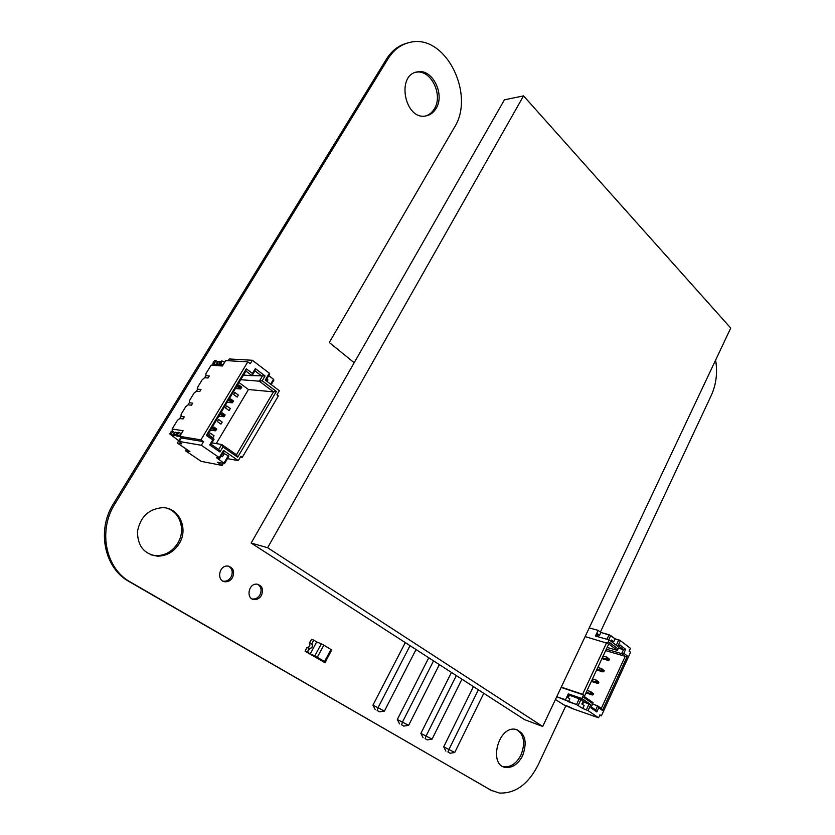 <?xml version="1.0" encoding="UTF-8"?>
<svg xmlns="http://www.w3.org/2000/svg" width="835" height="835" viewBox="0 0 835 835"><rect width="100%" height="100%" fill="white"/><g stroke="black" fill="none" stroke-linecap="round" stroke-linejoin="round"><path stroke-width="1.25" d="M565.921 705.617L538.032 765.131C528.127 784.368 515.226 793.678 499.34 793.052L490.917 790.202L130.511 582.12C105.617 568.729 97.716 530.59 114.959 503.829L388.108 58.669C393.786 49.693 401.186 44.234 410.298 42.314C445.681 33.682 475.699 94.866 454.282 127.598L329.303 342.517L354.186 362.734M492.024 790.797L129.143 581.588C104.281 568.207 96.39 530.152 113.612 503.453L386.428 59.139C391.73 50.716 398.598 45.393 407.031 43.149M715.605 360.104C717.693 372.525 716.263 384.267 711.316 395.31L600.386 632.074M150.874 554.826L156.155 555.692C165.309 555.588 172.532 551.392 177.824 543.094C185.881 530.204 180.224 511.938 166.791 508.212M179.243 543.533C188.825 528.503 178.993 507.242 162.293 507.68C148.63 509.006 140.353 516.928 137.472 531.436C137.514 546.017 144.215 554.252 157.554 556.162C166.718 556.058 173.951 551.851 179.243 543.533M223.06 581.16L224.03 581.275C226.963 581.264 229.301 579.866 231.044 577.058C233.195 572.257 232.349 568.614 228.519 566.13M232.516 577.559C234.896 571.286 233.257 567.445 227.611 566.026C218.603 565.295 216.401 581.765 225.502 581.786C228.435 581.776 230.784 580.367 232.516 577.559M425.558 115.971C429.19 114.917 432.102 112.568 434.294 108.915C443.594 94.856 430.63 68.752 415.736 72.301M436.006 108.56C445.316 94.459 432.311 68.282 417.396 71.873C395.748 74.764 404.881 120.699 425.913 115.919C430.129 115.146 433.49 112.694 436.006 108.56M252.191 598.966L253.047 599.071C255.927 599.081 258.213 597.683 259.935 594.875C262.002 590.209 261.23 586.671 257.629 584.239M261.438 595.397C263.735 589.291 262.2 585.544 256.825 584.145C248.162 583.352 245.772 599.53 254.55 599.603C257.42 599.614 259.716 598.204 261.438 595.397M502.743 766.394L504.59 766.801C511.27 767.041 516.74 763.086 520.998 754.955C525.507 743.223 524.098 734.758 516.781 729.55M522.658 755.633C527.616 741.407 525.09 732.598 515.08 729.226C497.587 726.366 488.277 766.384 506.24 767.511C512.93 767.741 518.399 763.785 522.658 755.633M447.925 752.001L450.044 753.243L447.925 752.001L449.094 749.172L478.351 689.793M473.445 686.631L443.698 746.824L454.731 752.502L483.789 693.311M443.698 746.824L445.9 751.114M454.731 752.502L450.044 753.243M425.109 738.61L427.301 739.894L425.109 738.61L426.247 735.708L456.317 675.567M451.464 672.436L420.882 733.391L432.071 739.142L461.932 679.199M420.882 733.391L423.105 737.733M432.071 739.142L427.301 739.894M401.531 724.77L403.796 726.095L401.531 724.77L402.627 721.784L433.553 660.861M428.762 657.771L397.314 719.509L408.649 725.333L439.356 664.618M397.314 719.509L399.537 723.914M408.649 725.333L403.796 726.095M377.149 710.46L379.487 711.837L377.149 710.46L378.203 707.391L410.027 645.674M405.288 642.606L372.932 705.158L384.434 711.055L416.028 649.547M372.932 705.158L375.176 709.614M384.434 711.055L379.487 711.837M178.22 436.319L175.966 435.536L177.824 432.864M177.667 432.749L175.444 432.279M175.966 435.536L173.774 435.014L175.475 432.227M172.762 435.254L174.452 432.478L172.866 431.403L171.175 434.179L173.252 435.494L174.567 435.682L173.774 435.014M174.358 432.624L175.12 432.749L174.452 432.478M172.866 431.403L171.415 431.163L169.724 433.939L178.753 440.723M171.175 434.179L169.724 433.939M181.352 433.636L178.199 432.259L176.498 435.056L178.262 436.298M180.151 436.778L179.254 436.162L180.955 433.365M179.254 436.162L177.239 435.171L178.94 432.373M177.239 435.171L176.498 435.056M221.035 361.837L219.25 364.404L221.525 365.062L219.897 363.716L220.67 363.768L223.029 364.999M219.25 364.404L216.996 364.05L217.726 364.77L216.369 364.728L212.852 363.277L213.603 364.686M220.878 361.722L218.634 361.378L216.996 364.05M218.175 362.077L216.369 364.728M214.365 363.371L215.994 360.699L217.987 362.066M215.994 360.699L214.48 360.616L212.852 363.277M224.667 362.306L222.653 364.718M224.291 362.025L222.298 361.075L220.67 363.768M222.298 361.075L221.536 361.033L219.897 363.716M200.922 439.868L247.807 361.858L225.721 360.574L222.434 365.98L211.067 365.239L205.963 373.589L205.859 375.698L209.261 375.959L205.859 375.698L204.638 377.712L208.019 377.984L209.261 375.959L208.019 377.984L204.638 377.712L202.279 379.633L197.759 387.033L197.634 389.173L201.005 389.507L199.763 391.542L201.005 389.507L197.634 389.173L196.402 391.197L199.763 391.542L196.402 391.197L194.044 393.118L189.493 400.581L189.347 402.752L192.697 403.148L191.445 405.205L192.697 403.148L189.347 402.752L188.105 404.798L191.445 405.205L188.105 404.798L185.746 406.708L181.153 414.223L181.007 416.435L184.316 416.895L183.063 418.961L184.316 416.895L181.007 416.435L179.744 418.492L183.063 418.961L179.744 418.492L177.385 420.402L172.135 429.013L183.115 430.735L179.702 436.35L200.922 439.868L203.51 441.652L201.329 445.274L219.271 457.59L223.529 450.409L238.288 460.617L240.793 456.348L242.275 457.382L240.386 457.037M217.351 421.55L220.983 424.128L222.204 422.082L218.572 419.504L222.204 422.082L220.983 424.128L217.351 421.55L218.572 419.504L217.351 421.55M225.502 407.96L229.103 410.559L230.314 408.524L226.713 405.935L230.314 408.524L229.103 410.559L225.502 407.96L226.713 405.935L225.502 407.96M233.591 394.464L237.161 397.084L238.361 395.07L234.792 392.45L238.361 395.07L237.161 397.084L233.591 394.464L234.792 392.45L233.591 394.464M216.244 443.583L248.465 389.527L273.525 391.855L259.341 381.188L262.221 376.355L254.936 370.844L252.034 375.698L245.897 371.074L207.685 434.753L214.084 439.2L211.078 444.241L218.718 449.512L221.703 444.502L236.472 454.762L273.525 391.855L276.354 391.448L237.683 457.194L222.914 446.944L219.929 451.965L209.731 444.93L212.748 439.888L206.328 435.432L246.315 368.809L252.462 373.443L255.364 368.59L265.071 375.959L262.2 380.791L276.354 391.448M239.029 382.524L248.465 389.527M209.136 435.244L210.378 433.188L214.042 435.745L212.81 437.801L214.042 435.745L210.378 433.188L209.136 435.244L212.81 437.801L209.136 435.244M211.067 365.239L214.094 364.582L222.945 365.145M242.275 457.382L278.347 395.926L276.928 394.851L279.349 390.728L265.248 380.082L269.329 373.193L252.347 360.261L229.291 358.977L228.226 360.72M227.464 458.624L238.288 460.617M223.373 463.352L222.141 465.429L201.162 461.348L185.443 450.723L189.879 451.537L177.344 443.041L181.779 443.823L179.254 441.464L201.329 445.274M267.043 381.438L267.931 379.946L266.741 379.038M270.623 384.142L273.515 379.236L268.766 375.625M247.807 361.858L250.27 363.716L252.347 360.261M222.141 465.429L217.444 462.214L224.542 463.582L216.557 457.716L219.741 458.311L219.271 457.59M203.51 441.652L181.383 437.947L179.254 441.464M181.383 437.947L179.702 436.35M219.741 458.311L223.989 451.14L223.529 450.409M224.552 453.175L222.444 456.735L221.181 455.868L222.955 452.894L228.299 455.764L224.093 462.872M224.542 463.582L228.738 456.474L228.299 455.764M172.574 431.351L172.135 429.013M186.382 449.167L185.443 450.723M267.931 379.946L266.281 379.821L265.854 380.541L269.695 374.049L269.329 373.193M271.208 384.591L273.87 380.071L273.515 379.236M180.736 439.022L179.869 438.876L177.344 443.041M211.902 442.853L221.703 444.502L222.914 446.944M240.73 379.685L259.341 381.188L262.2 380.791M243.507 375.061L252.034 375.698L252.462 373.443M252.097 375.604L265.071 375.959M236.472 454.762L237.683 457.194M219.929 451.965L218.718 449.512M209.731 444.93L211.078 444.241M212.748 439.888L214.084 439.2M206.328 435.432L207.685 434.753M254.936 370.844L255.364 368.59M246.315 368.809L245.897 371.074M236.785 386.261L240.501 388.974L235.439 388.505M238.382 386.167L241.158 388.223L241.806 387.148L239.019 385.092L238.382 386.167L236.827 386.261L238.027 384.194M239.019 385.092L241.806 387.148M240.501 388.974L241.158 388.223M211.641 428.178L215.451 430.829L210.493 430.077M213.238 428.105L216.088 430.108L216.745 429.023L213.885 427.019L213.238 428.105L211.683 428.188L212.904 426.059M213.885 427.019L216.745 429.023M215.451 430.829L216.088 430.108M220.085 414.097L223.863 416.769L218.874 416.112M221.682 414.014L224.511 416.039L225.158 414.964L222.329 412.939L221.682 414.014L220.127 414.108L221.348 411.999M222.329 412.939L225.158 414.964M223.863 416.769L224.511 416.039M228.466 400.122L232.213 402.825L227.183 402.261M230.063 400.038L232.871 402.073L233.508 400.998L230.71 398.963L230.063 400.038L228.508 400.132L229.719 398.044M230.71 398.963L233.508 400.998M232.213 402.825L232.871 402.073M599.707 715.282L601.388 715.866L599.707 715.282L601.388 715.866L630.561 652.229L629.131 651.154L630.446 648.304L620.405 640.664L617.754 646.394L609.143 639.881L607.525 643.357L585.126 636.594M561.141 687.414L583.529 694.918L561.141 687.414L583.529 694.918L581.87 698.488L568.291 693.885L569.24 694.543L568.291 693.885L565.535 699.761L556.736 696.724L576.536 704.542L582.757 708.497L588.07 710.606L590.804 704.677L581.87 698.488L568.291 693.885L565.535 699.761L568.437 701.744L576.536 704.542L582.757 708.497L588.07 710.606L598.549 717.797L572.779 708.748L569.042 706.702L572.779 708.748L598.549 717.797L588.07 710.606L590.804 704.677L581.87 698.488L583.529 694.918L582.611 694.282L606.638 642.689L607.525 643.357L609.143 639.881L595.438 636.04L598.11 630.352L589.218 627.91L598.11 630.352L600.887 632.45L610.719 635.519L615.082 638.827L620.405 640.664L630.446 648.304L620.405 640.664L617.754 646.394L609.143 639.881L595.438 636.04L598.11 630.352L589.218 627.91M568.437 701.744L569.804 698.811L567.873 697.476L569.24 694.543L567.873 697.476L569.804 698.811L568.437 701.744L565.535 699.761L568.291 693.885L569.24 694.543L567.873 697.476L569.804 698.811L568.437 701.744L576.536 704.542L582.757 708.497L588.07 710.606L598.549 717.797L572.779 708.748L563.823 704.876L569.042 706.702L563.823 704.876L555.432 699.5M568.238 697.736L569.021 695.012L568.238 697.736L569.397 695.263L579.292 698.634L583.227 701.035L581.859 703.989L584.124 705.544L582.757 708.497M569.021 695.012L580.962 699.469L578.206 705.377L580.962 699.469L583.227 701.035L581.859 703.989L584.124 705.544L581.859 703.989L583.227 701.035L580.962 699.469L578.206 705.377M584.281 696.557L593.132 702.715L584.281 696.557L593.132 702.715L592.756 703.686L583.842 697.496L609.435 642.449L618.046 648.941L619.904 644.923L625.666 649.286L623.818 653.283L627.398 655.986L602.432 710.408L598.726 707.829L596.827 711.952L590.846 707.819L592.756 703.686L583.842 697.496L609.435 642.449L618.046 648.941L619.904 644.923L625.666 649.286L623.818 653.283L627.398 655.986L625.238 656.32L621.647 653.628L623.495 649.62L619.226 646.394M601.388 715.866L599.906 714.843L601.388 715.866L630.561 652.229L601.388 715.866L599.906 714.843L598.549 717.797M582.527 704.448L583.675 701.974L583.007 701.515L583.675 701.974L582.527 704.448L583.675 701.974L590.804 704.677L581.87 698.488L583.529 694.918L561.266 687.132L582.611 694.282L606.638 642.689L582.611 694.282L561.266 687.132M583.007 701.515L589.145 703.842L586.4 709.76L589.145 703.842L590.804 704.677L588.07 710.606M569.397 695.263L579.292 698.634L576.536 704.542M597.401 634.516L599.561 635.289L597.401 634.516L596.962 636.468L597.756 634.788L599.561 635.289L597.693 633.89L596.534 636.353M606.638 642.689L607.525 643.357L609.143 639.881L595.438 636.04L598.11 630.352L600.887 632.45L599.561 635.289L597.693 633.89L599.561 635.289L600.887 632.45L609.08 634.715L615.082 638.827L620.405 640.664L618.766 639.85L616.261 645.267L618.766 639.85L615.082 638.827L613.756 641.687L611.575 640.038L610.99 641.29M598.11 630.352L600.887 632.45L609.08 634.715L606.951 639.276L609.08 634.715L615.082 638.827L613.756 641.687L611.575 640.038L613.756 641.687L615.082 638.827M608.746 639.777L610.719 635.519M611.272 640.685L613.756 641.687L611.919 641.165L611.637 641.771L611.272 640.685L613.756 641.687M591.274 706.88L595.71 709.948L591.274 706.88L595.71 709.948L597.609 705.826L592.558 704.103L597.609 705.826L601.315 708.404L625.238 656.32L605.636 650.622L625.238 656.32L621.647 653.628L623.495 649.62L618.401 648.169L623.495 649.62L625.666 649.286L623.495 649.62L618.401 648.169M606.304 649.192L621.647 653.628L623.495 649.62L625.666 649.286L623.818 653.283L621.647 653.628L606.304 649.192L621.647 653.628L623.818 653.283L621.647 653.628L625.238 656.32L601.315 708.404L625.238 656.32L605.636 650.622M592.558 704.103L597.609 705.826L595.71 709.948L596.827 711.952L590.846 707.819L592.756 703.686L583.842 697.496L609.435 642.449L618.046 648.941L617.316 650.371L607.118 647.438L617.316 650.371L608.746 643.921M623.818 653.283L627.398 655.986L602.432 710.408L601.315 708.404L597.609 705.826L598.726 707.829L596.827 711.952L590.846 707.819L592.756 703.686M591.451 693.488L590.084 693.426L593.132 694.668L592.307 694.981L590.084 693.426L590.888 691.683L587.12 690.441L590.888 691.683L593.549 693.781L591.869 692.591L591.451 693.488L593.132 694.668L593.549 693.781L591.869 692.591L591.451 693.488L590.084 693.426L586.316 692.173L590.084 693.426L590.888 691.683L591.869 692.591L591.451 693.488L593.132 694.668L592.307 694.981L585.982 692.883L592.307 694.981L590.084 693.426L590.888 691.683L593.549 693.781L590.888 691.683L587.12 690.441M607.483 658.919L606.116 658.867L609.122 660.13L608.287 660.475L606.116 658.867L606.909 657.155L603.12 656.028L606.909 657.155L609.54 659.253L607.89 658.032L607.483 658.919L609.122 660.13L609.54 659.253L607.89 658.032L607.483 658.919L606.116 658.867L602.327 657.74L606.116 658.867L606.909 657.155L607.89 658.032L607.483 658.919L609.122 660.13L608.287 660.475L601.941 658.575L608.287 660.475L606.116 658.867L606.909 657.155L609.54 659.253L606.909 657.155L603.12 656.028M602.171 670.369L600.803 670.317L603.83 671.58L602.995 671.904L600.803 670.317L601.607 668.595L597.818 667.436L601.607 668.595L604.237 670.693L602.578 669.482L602.171 670.369L603.83 671.58L604.237 670.693L602.578 669.482L602.171 670.369L600.803 670.317L597.025 669.148L600.803 670.317L601.607 668.595L602.578 669.482L602.171 670.369L603.83 671.58L602.995 671.904L596.649 669.941L602.995 671.904L600.803 670.317L601.607 668.595L604.237 670.693L601.607 668.595L597.818 667.436M596.827 681.903L595.459 681.84L598.497 683.093L597.662 683.416L595.459 681.84L596.263 680.107L592.485 678.907L596.263 680.107L598.914 682.195L597.244 681.005L596.827 681.903L598.497 683.093L598.914 682.195L597.244 681.005L596.827 681.903L595.459 681.84L591.681 680.629L595.459 681.84L596.263 680.107L597.244 681.005L596.827 681.903L598.497 683.093L597.662 683.416L591.337 681.381L597.662 683.416L595.459 681.84L596.263 680.107L598.914 682.195L596.263 680.107L592.485 678.907M316.715 641.906L313.845 640.163L311.862 643.806C313.094 646.207 312.415 647.793 309.827 648.576L307.363 652.135L310.255 653.868L316.715 641.906L321.298 643.848L314.826 655.851L310.182 653.836L322.185 661.017L325.306 661.998L314.826 655.851M317.373 657.176L323.834 645.163L321.298 643.848M323.834 645.163L330.963 649.505L324.554 661.477M331.672 650.1L330.963 649.505M311.194 639.954L309.42 642.877L311.194 639.954M307.363 652.135L305.088 651.237L306.904 647.522L309.347 648.471M331.297 650.789L329.293 654.557M322.258 661.049L325.107 662.75L322.258 661.049M326.913 658.982L325.107 662.75M309.367 642.981L311.883 643.775C313.094 646.217 312.405 647.824 309.795 648.597L307.384 647.501C309.827 646.791 310.495 645.278 309.367 642.981L311.883 643.775L313.845 640.163M310.255 653.868L307.28 652.104L309.263 648.44L307.28 652.104L325.024 662.719L305.088 651.237M309.399 648.367L309.816 648.451C312.269 647.73 312.937 646.217 311.81 643.91M306.967 647.417L309.326 648.503M311.789 643.785L313.762 640.132L311.549 639.297L309.576 642.94L311.789 643.785M730.729 328.071L523.545 95.889L267.617 547.729L542.708 726.471L730.729 328.071M267.617 547.729L251.147 543.042L504.434 99.814L523.545 95.889M251.147 543.042L524.484 719.593L542.708 726.471M627.398 655.986L625.238 656.32L627.398 655.986L602.432 710.408L598.726 707.829L596.827 711.952L595.71 709.948L596.827 711.952M629.131 651.154L630.446 648.304L629.131 651.154L630.561 652.229L629.131 651.154M620.405 640.664L617.754 646.394L609.143 639.881M565.535 699.761L556.736 696.724M583.675 701.974L589.145 703.842L586.4 709.76M568.291 693.885L581.87 698.488M579.292 698.634L580.962 699.469M589.145 703.842L590.804 704.677M583.529 694.918L582.611 694.282M599.561 635.289L600.887 632.45M606.951 639.276L609.08 634.715M616.261 645.267L618.766 639.85M607.118 647.438L617.316 650.371L618.046 648.941L617.316 650.371M611.919 641.165L611.637 641.771M597.756 634.788L596.962 636.468M618.046 648.941L619.904 644.923L625.666 649.286M602.432 710.408L601.315 708.404L602.432 710.408L598.726 707.829L597.609 705.826L601.315 708.404M595.71 709.948L597.609 705.826L598.726 707.829M591.869 692.591L593.549 693.781L592.307 694.981L586.316 692.173M592.307 694.981L585.982 692.883M593.132 694.668L593.549 693.781M607.89 658.032L609.54 659.253L608.287 660.475L606.116 658.867L602.327 657.74M608.287 660.475L601.941 658.575M609.122 660.13L609.54 659.253M602.578 669.482L604.237 670.693L602.995 671.904L600.803 670.317L597.025 669.148M602.995 671.904L596.649 669.941M603.83 671.58L604.237 670.693M597.244 681.005L598.914 682.195L597.662 683.416L591.681 680.629M597.662 683.416L591.337 681.381M598.497 683.093L598.914 682.195M113.612 503.453L114.959 503.829M386.428 59.139L388.108 58.669M489.279 789.451L490.917 790.202M129.143 581.588L130.511 582.12M176.446 435.86L176.811 435.265M175.465 435.296L177.166 432.509M173.252 435.494L174.943 432.728M176.947 436.11L177.27 435.578M220.19 363.935L219.709 364.738M220.388 361.482L218.76 364.164M217.497 361.826L215.879 364.498M220.628 364.269L220.2 364.978M157.554 556.162L156.155 555.692M225.502 581.786L224.03 581.275M417.396 71.873L415.767 72.29M254.55 599.603L253.047 599.071M506.24 767.511L504.59 766.801M173.743 435.014L175.423 432.259M218.572 361.419L216.964 364.05M331.704 650.037L325.306 661.998M307.384 647.501L309.816 648.451"/></g></svg>
